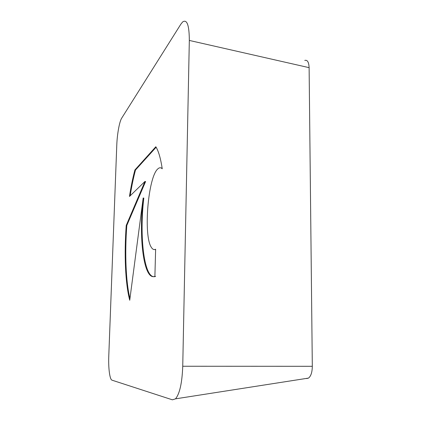 <?xml version="1.0" encoding="UTF-8"?>
<svg xmlns="http://www.w3.org/2000/svg" width="421" height="421" viewBox="0 0 421 421"><rect width="100%" height="100%" fill="white"/><g stroke="black" fill="none" stroke-linecap="round" stroke-linejoin="round"><path stroke-width="0.63" d="M162.243 168.779C160.838 167.379 159.354 167.432 157.786 168.932C148.013 177.273 143.272 235.56 151.313 247.301C152.591 249.4 154.033 250.042 155.633 249.221L154.891 276.35C143.666 280.933 138.477 237.533 143.177 197.965L129.731 300.262C125.253 283.238 124.1 254.042 126.221 225.435L144.95 181.472L129.463 196.475C130.963 186.714 132.773 177.873 134.899 169.952L155.833 146.74C158.501 150.965 160.638 158.312 162.243 168.779M160.743 167.832L162.153 168.195M155.623 249.553L154.554 249.569M156.133 147.234L135.504 170.01C133.431 177.72 131.652 186.314 130.168 195.791M134.899 169.952L135.504 170.01M144.95 181.472L145.603 181.53L126.81 225.477C124.763 253.179 125.779 281.417 129.947 298.647M126.221 225.435L126.81 225.477M141.956 212.221L143.824 198.017C139.119 237.576 144.345 280.96 155.612 276.387M121.695 118.148C119.417 121.606 117.149 134.336 116.775 145.224L108.781 355.866C108.271 367.991 109.734 379.621 112.007 380.174L172.4 399.824L175.478 398.85C179.683 393.856 182.104 382.989 182.74 366.244L189.324 40.437C189.24 25.144 187.013 18.982 182.64 21.945L180.851 24.181L121.695 118.148M306.646 378.568L308.514 378.095C310.956 376.158 312.224 372.227 312.314 366.302L309.114 67.66C308.846 62.103 307.398 59.687 304.762 60.413M182.74 366.244L312.314 366.302M189.324 40.437L309.114 67.66M308.514 378.095L175.478 398.85"/></g></svg>
